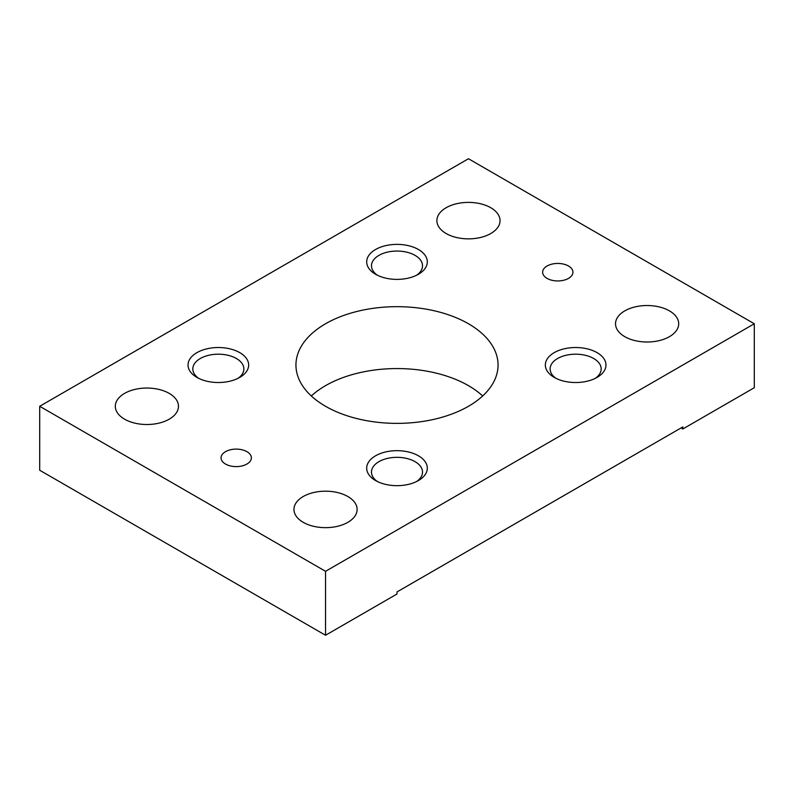 <?xml version="1.0" encoding="UTF-8"?>
<svg xmlns="http://www.w3.org/2000/svg" width="794" height="794" viewBox="0 0 794 794"><rect width="100%" height="100%" fill="white"/><g stroke="black" fill="none" stroke-linecap="round" stroke-linejoin="round"><path stroke-width="1.19" d="M482.673 395.968A101.056 58.349 0 0 0 468.46 385.656A101.056 58.349 0 0 0 311.327 395.968M468.46 323.763A101.056 58.349 180 0 1 498.056 365.022A101.056 58.349 180 0 1 435.678 418.934A101.056 58.349 180 0 1 325.54 406.28A101.056 58.349 180 0 1 295.944 365.022A101.056 58.349 180 0 1 358.322 311.119A101.056 58.349 180 0 1 468.46 323.763M490.791 207.73A31.581 18.232 180 0 1 500.041 220.623A31.581 18.232 180 0 1 480.549 237.475A31.581 18.232 180 0 1 446.129 233.515A31.581 18.232 180 0 1 436.879 220.623A31.581 18.232 180 0 1 456.371 203.78A31.581 18.232 180 0 1 490.791 207.73M669.441 310.871A31.581 18.232 180 0 1 678.691 323.763A31.581 18.232 180 0 1 659.199 340.616A31.581 18.232 180 0 1 624.779 336.666A31.581 18.232 180 0 1 615.529 323.763A31.581 18.232 180 0 1 635.021 306.921A31.581 18.232 180 0 1 669.441 310.871M169.221 393.387A31.581 18.232 180 0 1 178.471 406.28A31.581 18.232 180 0 1 158.979 423.133A31.581 18.232 180 0 1 124.559 419.172A31.581 18.232 180 0 1 115.309 406.28A31.581 18.232 180 0 1 134.801 389.437A31.581 18.232 180 0 1 169.221 393.387M347.871 496.528A31.581 18.232 180 0 1 357.121 509.42A31.581 18.232 180 0 1 337.629 526.273A31.581 18.232 180 0 1 303.209 522.313A31.581 18.232 180 0 1 293.959 509.42A31.581 18.232 180 0 1 313.451 492.578A31.581 18.232 180 0 1 347.871 496.528M568.504 266.01A15.155 8.754 180 0 1 572.94 272.193A15.155 8.754 180 0 1 563.581 280.282A15.155 8.754 180 0 1 547.066 278.386A15.155 8.754 180 0 1 542.63 272.193A15.155 8.754 180 0 1 551.989 264.114A15.155 8.754 180 0 1 568.504 266.01M246.934 451.667A15.155 8.754 180 0 1 251.37 457.85A15.155 8.754 180 0 1 242.011 465.939A15.155 8.754 180 0 1 225.496 464.043A15.155 8.754 180 0 1 221.06 457.85A15.155 8.754 180 0 1 230.419 449.771A15.155 8.754 180 0 1 246.934 451.667M377.398 275.24A25.527 14.739 180 0 1 371.473 265.792A25.527 14.739 180 0 1 378.946 255.37A25.527 14.739 180 0 1 406.766 252.174A25.527 14.739 180 0 1 422.527 265.792A25.527 14.739 180 0 1 416.602 275.24M418.438 274.258A30.321 17.508 180 0 1 375.562 274.258A30.321 17.508 180 0 1 375.562 249.505A30.321 17.508 180 0 1 418.438 249.505A30.321 17.508 180 0 1 418.438 274.258L418.438 274.258M556.048 378.381A25.527 14.739 180 0 1 550.123 368.932A25.527 14.739 180 0 1 557.596 358.511A25.527 14.739 180 0 1 585.416 355.315A25.527 14.739 180 0 1 601.177 368.932A25.527 14.739 180 0 1 595.252 378.381M597.088 377.398A30.321 17.508 180 0 1 554.212 377.398A30.321 17.508 180 0 1 554.212 352.645A30.321 17.508 180 0 1 597.088 352.645A30.321 17.508 180 0 1 597.088 377.398L597.088 377.398M198.748 378.381A25.527 14.739 180 0 1 192.823 368.932A25.527 14.739 180 0 1 200.296 358.511A25.527 14.739 180 0 1 228.116 355.315A25.527 14.739 180 0 1 243.877 368.932A25.527 14.739 180 0 1 237.952 378.381M239.788 377.398A30.321 17.508 180 0 1 196.912 377.398A30.321 17.508 180 0 1 196.912 352.645A30.321 17.508 180 0 1 239.788 352.645A30.321 17.508 180 0 1 239.788 377.398L239.788 377.398M377.398 481.521A25.527 14.739 180 0 1 371.473 472.073A25.527 14.739 180 0 1 378.946 461.651A25.527 14.739 180 0 1 406.766 458.456A25.527 14.739 180 0 1 422.527 472.073A25.527 14.739 180 0 1 416.602 481.521M418.438 480.549A30.321 17.508 180 0 1 375.562 480.549A30.321 17.508 180 0 1 375.562 455.796A30.321 17.508 180 0 1 418.438 455.796A30.321 17.508 180 0 1 418.438 480.549L418.438 480.549M754.3 323.763L468.46 158.74L39.7 406.28L325.54 571.313L754.3 323.763L754.3 387.72L682.84 428.978L681.054 427.946M682.84 428.978L682.84 426.914L397 591.937L397 594.001L325.54 635.26L39.7 470.237L39.7 406.28M325.54 571.313L325.54 635.26"/></g></svg>
